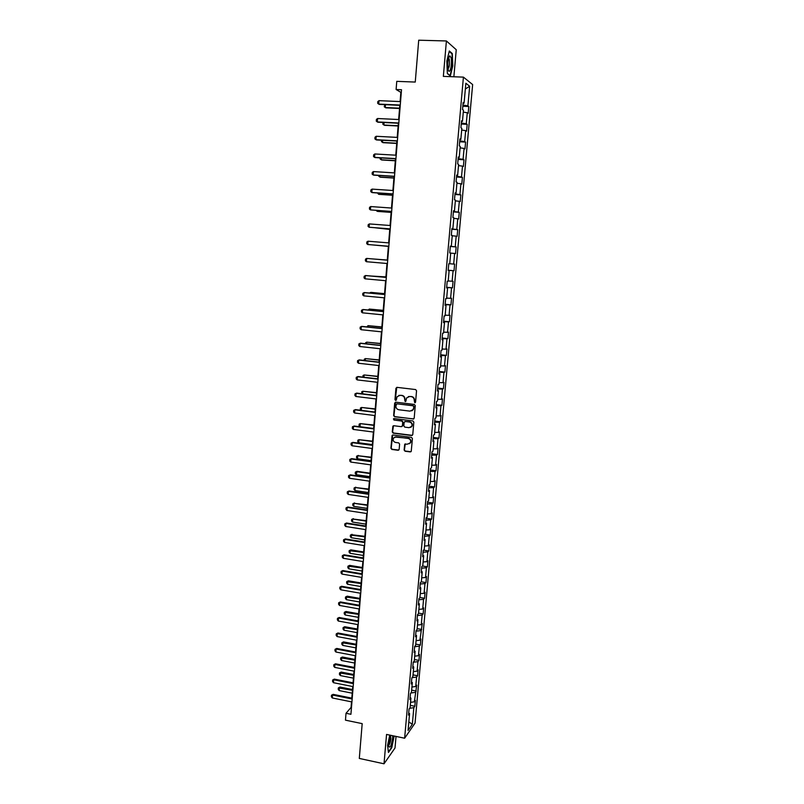 <?xml version="1.0" encoding="UTF-8"?>
<svg xmlns="http://www.w3.org/2000/svg" width="804" height="804" viewBox="0 0 804 804"><rect width="100%" height="100%" fill="white"/><g stroke="black" fill="none" stroke-linecap="round" stroke-linejoin="round"><path stroke-width="1.21" d="M414.784 402.744L415.578 402.08L416.552 390.744L415.608 389.558L397.035 387.357L395.92 388.302L394.975 399.578L395.628 400.412L396.292 400.09L397.055 396.734L400.101 395.297L401.648 395.478C403.618 395.93 404.623 397.196 404.653 399.276L405.186 401.578L405.859 401.246L406.593 397.94L409.688 396.452L411.236 396.633C413.226 397.086 414.231 398.352 414.251 400.442L414.784 402.744M408.362 396.563L411.527 396.523C413.517 396.975 414.522 398.241 414.542 400.332L414.422 401.789L415.266 402.623M396.774 387.367L395.287 399.467L396.101 400.302M398.824 395.407L401.95 395.377C403.93 395.819 404.925 397.086 404.955 399.166L404.824 400.623L405.658 401.457M404.121 450.029L405.055 451.215L410.231 451.908L411.226 451.416L412.422 438.572L411.487 437.386L393.045 434.974L392.091 435.436L390.905 448.25L391.839 449.436L398.05 450.27L399.166 449.356L399.608 444.059L398.673 442.873L395.588 442.471C393.377 441.738 392.674 440.28 393.488 438.09L396.06 436.853L408.201 438.441C410.392 439.155 411.105 440.592 410.352 442.773L407.718 444.079L404.703 444.29L404.121 450.029L405.357 451.054L410.985 451.707M453.868 76.772L456.24 49.717L446.401 40.964L418.713 40.2L415.256 82.058L396.764 81.355L396.111 89.515L401.518 89.736L350.926 714.294L346.021 713.279L345.469 720.163L362.182 723.63L359.308 758.433L384.021 763.8L395.015 747.971L396.03 736.424M446.401 40.964L443.346 76.38L463.416 77.124L404.633 738.223L386.553 734.434L384.021 763.8M413.065 419.085L414.191 418.16L415.266 405.628L414.321 404.432L395.789 402.171L394.684 403.106L393.638 415.578L394.573 416.763L413.738 418.934M413.839 422.13L412.764 434.612L411.648 435.537L393.206 433.135L392.272 431.949L392.865 426.18L393.819 425.718L401.286 426.683L402.402 425.758L402.703 422.221L401.769 421.035L393.99 420.05L393.437 418.884L394.111 418.572L412.904 420.944L413.839 422.13M463.416 77.124L472.641 84.571L415.045 723.108L404.633 738.223M410.301 705.359L414.834 706.274L415.356 700.425L414.351 701.812L416.733 685.169L415.728 686.505L416.583 677.058L417.577 675.752L418.11 669.853L417.105 671.139L417.959 661.652L418.964 660.396L419.497 654.466L418.492 655.702L419.356 646.175L420.351 644.969L420.884 639.019L419.889 640.205L422.281 623.492L421.286 624.638L422.15 615.02L423.145 613.914L423.678 607.904L422.693 609L423.557 599.342L424.552 598.287L425.095 592.257L424.1 593.292L424.974 583.593L425.959 582.588L426.502 576.528L425.517 577.523L426.391 567.785L427.376 566.82L427.929 560.74L426.944 561.674L427.818 551.896L428.803 550.981L429.356 544.881L428.371 545.765L429.256 535.936L430.23 535.082L430.783 528.942L429.808 529.786L430.693 519.907L431.668 519.103L432.22 512.942L431.256 513.726L432.14 503.817L433.115 503.063L433.668 496.872L432.703 497.606L433.597 487.646L434.562 486.943L435.125 480.722L434.15 481.405L435.054 471.395L436.019 470.752L436.582 464.511L435.617 465.134L436.522 455.084L437.487 454.491L438.049 448.22L437.085 448.793L437.989 438.693L438.954 438.16L439.517 431.859L438.562 432.371L439.466 422.231L440.431 421.758L440.994 415.427L440.039 415.889L440.954 405.698L441.909 405.276L442.481 398.915L441.527 399.317L442.451 389.086L443.396 388.724L443.979 382.332L443.024 382.684L443.949 372.403L444.893 372.091L445.476 365.679L444.522 365.971L445.456 355.639L446.401 355.388L446.974 348.946L446.029 349.177L446.964 338.806L447.908 338.615L448.491 332.142L447.547 332.313L448.481 321.891L449.426 321.761L450.009 315.258L449.074 315.369L450.009 304.907L450.943 304.827L451.536 298.294L450.602 298.344L451.546 287.832L452.481 287.822L453.064 281.259L452.139 281.249L453.084 270.687L454.019 270.727L454.612 264.134L453.677 264.074L454.632 253.461L455.556 253.572L456.149 246.949L455.225 246.818L456.19 236.155L457.114 236.326L457.707 229.673L456.783 229.482L457.747 218.778L458.672 219L459.265 212.316L458.35 212.065L459.315 201.312L460.23 201.603L460.833 194.88L459.918 194.568L460.893 183.764L461.808 184.116L462.411 177.372L461.496 176.991L462.481 166.137L463.385 166.549L463.998 159.775L463.084 159.333L464.069 148.428L464.973 148.911L465.586 142.097L464.682 141.594L465.667 130.64L466.571 131.183L467.184 124.339L466.28 123.766L467.275 112.761L468.169 113.374L468.792 106.5L467.888 105.867L469.657 86.249L465.858 83.254L464.079 103.173L463.154 102.51L462.521 109.545L463.456 110.178L462.461 121.354L461.526 120.761L460.903 127.766L461.838 128.328L460.843 139.454L459.908 138.931L459.285 145.896L460.22 146.388L459.235 157.463L458.29 157.011L457.677 163.946L458.622 164.378L457.637 175.393L456.682 175.011L456.069 181.905L457.024 182.267L456.039 193.241L455.094 192.92L454.481 199.784L455.426 200.085L454.451 211L453.496 210.748L452.893 217.582L453.848 217.814L452.873 228.678L451.918 228.487L451.315 235.291L452.27 235.461L451.305 246.275L450.34 246.145L449.737 252.918L450.702 253.019L449.737 263.792L448.773 263.722L448.17 270.466L449.134 270.506L448.18 270.415M414.834 706.274L413.829 707.671L412.341 724.243L408.07 730.414L409.568 713.62L408.522 715.078L409.055 709.108L410.1 707.681L410.944 698.143L409.909 699.55L410.442 693.561L411.477 692.174L412.331 682.606L411.296 683.953L411.839 677.943L412.874 676.606L413.728 666.988L412.693 668.295L413.236 662.255L417.959 661.652M449.134 270.506L448.18 281.229L447.215 281.219L446.612 287.922L447.587 287.912L446.632 298.575L445.657 298.636L445.064 305.309L446.039 305.229L445.094 315.851L444.12 315.962L443.527 322.615L444.501 322.474L443.557 333.037L442.582 333.218L441.989 339.831L442.964 339.63L442.029 350.152L441.044 350.393L440.461 356.976L441.436 356.715L440.502 367.187L439.527 367.488L438.934 374.041L439.919 373.719L438.994 384.141L438.009 384.503L437.426 391.025L438.411 390.643L437.487 401.025L436.492 401.437L435.919 407.929L436.904 407.497L435.979 417.829L434.994 418.301L434.411 424.763L435.406 424.271L434.492 434.552L433.497 435.085L432.924 441.517L433.919 440.964L433.004 451.195L431.999 451.788L431.436 458.19L432.431 457.587L431.517 467.777L430.522 468.42L429.949 474.792L430.954 474.129L430.05 484.269L429.045 484.973L428.482 491.324L429.487 490.601L428.582 500.701L427.577 501.455L427.014 507.776L428.019 506.992L427.125 517.052L426.11 517.856L425.547 524.148L426.562 523.314L425.668 533.323L424.653 534.198L424.1 540.459L425.105 539.564L424.221 549.534L423.205 550.449L422.653 556.69L423.668 555.745L422.783 565.664L421.758 566.639L421.206 572.84L422.231 571.845L421.346 581.724L420.321 582.749L419.778 588.93L420.793 587.885L419.919 597.714L418.894 598.789L418.341 604.94L419.366 603.844L418.492 613.633L417.467 614.769L416.924 620.889L417.949 619.733L417.085 629.482L416.05 630.668L415.507 636.758L416.542 635.552L415.668 645.26L414.643 646.496L414.1 652.557L415.135 651.31L414.271 660.968L413.236 662.255M410.573 702.354L414.351 701.812M410.854 693.008L415.196 692.395M410.944 698.143L410.1 697.46M411.939 687.028L415.728 686.505M412.06 677.651L416.583 677.058M412.331 682.606L411.477 681.933M413.316 671.631L417.105 671.139M413.728 666.988L412.874 666.345M414.693 656.164L418.492 655.702M414.623 646.728L419.356 646.175M415.135 651.31L414.271 650.677M416.08 640.637L419.889 640.205M416.01 631.15L420.753 630.637M416.542 635.552L415.668 634.949M417.477 625.04L421.286 624.638M417.407 615.502L422.15 615.02M417.949 619.733L417.075 619.15M418.874 609.372L422.693 609M418.804 599.784L423.557 599.342M419.366 603.844L418.492 603.281M420.281 593.633L424.1 593.292M420.211 583.995L424.974 583.593M420.793 587.885L419.919 587.342M421.688 577.835L425.517 577.523M421.628 568.147L426.391 567.785M422.231 571.845L421.346 571.332M423.115 561.956L426.944 561.674M423.045 552.217L427.818 551.896M423.668 555.745L422.773 555.242M424.532 546.016L428.371 545.765M424.472 536.228L429.256 535.936M425.105 539.564L424.221 539.092M425.969 529.997L429.808 529.786M425.909 520.158L430.693 519.907M426.562 523.314L425.668 522.861M427.396 513.917L431.256 513.726M427.346 504.018L432.14 503.817M428.019 506.992L427.115 506.56M428.844 497.756L432.703 497.606M428.793 487.807L433.597 487.646M429.487 490.601L428.582 490.189M430.291 481.526L434.15 481.405M430.24 471.526L435.054 471.395M430.954 474.129L430.05 473.737M431.748 465.225L435.617 465.134M431.698 455.175L436.522 455.084M432.431 457.587L431.517 457.215M433.215 448.843L437.085 448.793M433.165 438.743L437.989 438.693M433.919 440.964L433.004 440.622M434.683 432.401L438.562 432.371M434.642 422.241L439.466 422.231M435.406 424.271L434.482 423.949M436.16 415.879L440.039 415.889M436.12 405.658L440.954 405.698M436.904 407.497L435.979 407.196M437.637 399.276L441.527 399.317M437.607 389.005L442.451 389.086M438.411 390.643L437.476 390.372M439.125 382.603L443.024 382.684M439.095 372.282L443.949 372.403M439.919 373.719L438.984 373.468M440.622 365.86L444.522 365.971M440.592 355.479L445.456 355.639M441.436 356.715L440.502 356.494M442.13 349.026L446.029 349.177M442.099 338.595L446.964 338.806M442.964 339.63L442.019 339.439M443.637 332.132L447.547 332.313M443.607 321.64L448.481 321.891M444.501 322.474L443.547 322.293M445.155 315.148L449.074 315.369M445.125 304.605L450.009 304.907M446.039 305.229L445.084 305.078M446.672 298.093L450.602 298.344M446.652 287.49L451.546 287.832M447.587 287.912L446.632 287.782M448.21 280.958L452.139 281.249M448.19 270.305L453.084 270.687M449.737 263.752L453.677 264.074M450.692 253.119L454.632 253.461M450.32 246.366L455.225 246.818M452.24 235.773L456.19 236.155M451.305 246.275L450.34 246.215M451.868 228.989L456.783 229.482M453.798 218.356L457.747 218.778M452.873 228.678L451.898 228.648M453.426 211.522L458.35 212.065M455.355 200.849L459.315 201.312M454.451 211L453.476 211M454.994 193.985L459.918 194.568M456.933 183.272L460.893 183.764M456.039 193.241L455.054 193.261M456.561 176.357L461.496 176.991M458.511 165.604L462.481 166.137M457.637 175.393L456.652 175.443M458.149 158.649L463.084 159.333M460.089 147.856L464.069 148.428M459.235 157.463L458.24 157.544M459.727 140.861L464.682 141.594M461.687 130.027L465.667 130.64M460.843 139.454L459.848 139.554M461.325 122.992L466.28 123.766M463.285 112.108L467.275 112.761M462.461 121.354L461.456 121.484M462.923 105.033L467.888 105.867M465.345 88.993L469.657 86.249M464.079 103.173L463.084 103.324M351.509 701.852L351.057 707.46L346.021 713.279M396.111 89.515L400.854 92.359L400.101 101.575M399.799 105.324L398.653 119.525M398.352 123.223L397.206 137.394M396.915 141.042L395.769 155.182M395.478 158.78L394.332 172.88M394.04 176.428L392.905 190.508M392.623 193.995L391.488 208.045M391.206 211.492L390.071 225.502M389.799 228.899L388.664 242.878M388.392 246.225L387.267 260.164M386.995 263.491L385.88 277.35M385.608 280.696L384.493 294.455M384.222 297.822L383.116 311.49M382.835 314.866L381.739 328.434M381.468 331.831L380.372 345.318M380.101 348.725L379.016 362.112M378.734 365.539L377.659 378.835M377.377 382.282L376.312 395.478M376.031 398.945L374.976 412.05M374.694 415.527L373.639 428.552M373.357 432.039L372.302 444.974M372.021 448.481L370.986 461.325M370.694 464.853L369.669 477.606M369.378 481.144L368.353 493.817M368.071 497.364L367.046 509.947M366.755 513.515L365.75 526.007M365.458 529.595L364.453 542.007M364.162 545.594L363.167 557.926M362.875 561.534L361.88 573.775M361.589 577.403L360.604 589.553M360.313 593.191L359.328 605.271M359.036 608.919L358.061 620.919M357.77 624.577L356.805 636.497M356.504 640.165L355.549 652.004M355.247 655.692L354.303 667.441M354.001 671.149L353.056 682.817M352.755 686.536L351.81 698.123M408.824 721.932L412.341 724.243M409.648 708.294L413.829 707.671M409.568 713.62L408.713 712.917M462.823 106.239L468.792 106.5M461.235 124.047L467.184 124.339M459.647 141.785L465.586 142.097M458.079 159.433L463.998 159.775M456.511 177.001L462.411 177.372M454.953 194.488L460.833 194.88M453.396 211.894L459.265 212.316M451.848 229.23L457.707 229.673M450.31 246.476L456.149 246.949M448.2 270.224L454.019 270.727M446.672 287.289L452.481 287.822M445.155 304.274L450.943 304.827M443.647 321.178L449.426 321.761M442.15 338.012L447.908 338.615M440.652 354.765L446.401 355.388M439.165 371.448L444.893 372.091M437.688 388.051L443.396 388.724M436.21 404.583L441.909 405.276M434.743 421.045L440.431 421.758M433.286 437.426L438.954 438.16M431.828 453.737L437.487 454.491M430.381 469.978L436.019 470.752M428.944 486.139L434.562 486.943M427.507 502.239L433.115 503.063M426.08 518.258L431.668 519.103M424.653 534.218L430.23 535.082M423.537 550.147L428.803 550.981M422.422 566.006L427.376 566.82M421.266 581.805L425.959 582.588M419.939 597.493L424.552 598.287M418.542 613.1L423.145 613.914M417.155 628.648L421.738 629.472M415.768 644.125L420.351 644.969M414.392 659.531L418.964 660.396M413.025 674.878L417.577 675.752M411.658 690.154L416.201 691.048M446.833 61.084L447.356 73.616L450.34 75.918L452.773 65.938L452.29 53.536L449.325 50.984L446.833 61.084M389.769 735.107L387.578 745.419L388.443 752.464L391.749 747.76L394.171 736.032M451.617 53.516L452.29 53.536M395.488 402.181L393.95 415.447L394.885 416.633L413.356 418.954M413.718 406.613L413.055 405.779L396.794 403.789L395.89 405.98C395.91 408.06 396.915 409.316 398.884 409.769L409.99 411.145L413.115 409.618L414.01 406.492L413.055 405.779M396.633 403.789L413.356 405.668M411.759 410.864L413.417 409.497L413.588 408.161M414.01 406.492L413.879 408.04M393.468 425.738L392.583 431.808L393.508 432.994L412.351 435.356M401.97 426.512L402.703 425.617L403.005 422.08L402.07 420.894L393.99 420.05M393.92 418.572L394.302 419.909M409.065 427.678L411.698 426.381C412.482 424.18 411.769 422.733 409.558 422.02L405.256 421.477L404.141 422.401L403.839 425.939L404.774 427.125L409.065 427.678M410.683 427.376L411.99 426.241C412.774 424.05 412.06 422.592 409.849 421.889L409.558 422.02M404.894 421.497L409.849 421.889M405.266 443.838L404.422 449.868M409.427 443.718L410.643 442.612C411.407 440.441 410.683 439.004 408.492 438.291L408.201 438.441M394.754 437.014L408.492 438.291M392.674 434.994L391.216 448.089L392.151 449.275L398.784 450.079M385.488 104.691L385.267 107.535L399.568 108.188M384.895 104.661L384.222 106.761L385.84 107.847L399.548 108.47M400.281 105.053L378.724 104.098L377.669 103.304L377.8 101.585L378.996 100.651L400.563 101.595M378.996 100.651L378.724 104.098L379.327 104.409L400.261 105.344M448.17 69.395C449.627 76.038 452.602 63.838 451.054 57.687L449.818 55.818C447.999 58.189 447.426 62.611 448.109 69.084L448.17 69.395M448.039 68.752C449.406 67.355 449.828 64.27 449.305 59.486L448.511 58.2M449.205 51.446L451.999 53.848L452.461 65.858L450.109 75.526L447.346 73.395M390.744 735.318L388.784 743.419L388.784 746.373C390.091 748.544 391.377 745.76 392.633 738.032L392.694 735.72M388.704 745.167C389.679 744.464 390.402 742.283 390.875 738.625L390.533 735.801M393.859 735.961L391.528 747.499L388.382 751.971M384.081 122.52L383.88 125.032L398.151 125.746M383.086 122.469L382.835 124.238L384.463 125.303L398.131 125.987M382.674 140.278L382.503 142.439L396.734 143.212M381.578 140.218L381.468 141.635L383.086 142.68L396.714 143.424M398.824 122.992L377.327 121.937L376.272 121.133L376.413 119.424L377.599 118.51L399.106 119.555M377.599 118.51L377.327 121.937L377.93 122.218L398.804 123.253M397.377 140.851L375.94 139.695L374.895 138.871L375.026 137.172L376.212 136.278L397.658 137.424M376.212 136.278L375.94 139.695L376.543 139.946L397.367 141.072M381.277 157.946L381.136 159.765L395.327 160.609M380.181 157.875L380.101 158.951L381.719 159.976L395.307 160.78M379.89 175.533L379.769 177.021L393.92 177.925M378.795 175.463L378.734 176.187L380.352 177.202L393.91 178.066M378.503 193.04L378.413 194.196L392.533 195.161M377.418 192.97L378.996 194.347L392.523 195.272M395.94 158.619L374.563 157.363L373.508 156.529L373.649 154.84L374.825 153.976L396.221 155.212M374.825 153.976L374.563 157.363L375.166 157.584L395.93 158.8M394.513 176.307L373.187 174.96L372.141 174.106L372.272 172.418L373.448 171.584L394.784 172.91M373.448 171.584L373.187 174.96L373.79 175.151L394.493 176.458M393.086 193.915L371.82 192.468L370.775 191.603L370.905 189.925L372.081 189.111L393.357 190.538M372.081 189.111L371.82 192.468L372.423 192.628L393.076 194.025M377.126 210.467L377.056 211.291L391.136 212.316M376.041 210.387L377.639 211.412L391.136 212.397M391.659 211.442L370.453 209.904L369.418 209.02L369.549 207.352L370.714 206.558L391.94 208.075M370.714 206.558L370.453 209.904L391.659 211.522M375.749 227.813L389.759 229.391M375.086 227.763L389.759 229.441M390.252 228.879L369.096 227.251L368.061 226.356L368.192 224.698L369.358 223.924L390.523 225.532M369.358 223.924L369.096 227.251L390.241 228.929M374.393 245.079L388.382 246.396M374.161 245.069L388.382 246.406M388.845 246.245L367.75 244.527L366.714 243.612L366.845 241.954L368.011 241.21L389.116 242.908M368.011 241.21L367.75 244.527L388.845 246.265M387.277 260.064L373.287 258.968M387.277 260.074L373.167 258.958M366.403 261.712L365.378 260.797L365.508 259.139L366.664 258.416L387.709 260.205L366.664 258.416L366.403 261.712L387.448 263.531M385.91 276.898L371.94 276.094M385.91 276.938L371.378 276.043M386.051 280.737L365.066 278.827L364.041 277.893L364.172 276.254L365.931 275.561L386.322 277.39M365.066 278.827L365.317 275.551L386.312 277.43M384.553 293.651L371.237 292.405L370.584 293.148M384.553 293.721L370.644 292.415L369.579 293.048M384.664 297.862L363.73 295.872L362.715 294.917L362.845 293.279L364.594 292.586L384.935 294.495M363.73 295.872L363.991 292.596L384.925 294.576M368.172 310.012L369.327 309.068L369.247 310.113M383.206 310.334L369.327 309.068L383.196 310.434M383.277 314.907L362.403 312.826L361.388 311.862L361.519 310.233L363.267 309.53L383.558 311.53M362.403 312.826L362.664 309.57L383.548 311.64M366.845 326.896L368.021 325.65L367.91 327.007M381.86 326.947L368.021 325.65L381.85 327.077M381.91 331.881L361.086 329.71L360.071 328.725L360.202 327.107L361.951 326.394L382.181 328.484M361.086 329.71L361.338 326.474L382.171 328.625M365.518 343.71L365.589 342.775L366.714 342.162L366.584 343.831M380.523 343.479L366.714 342.162L380.513 343.64M380.533 348.775L359.77 346.514L358.765 345.519L358.885 343.911L360.634 343.187L380.815 345.358M359.77 346.514L360.021 343.288L380.805 345.529M364.192 360.453L364.292 359.187L365.408 358.604L365.257 360.564M379.186 359.941L365.408 358.604L379.176 360.132M379.176 365.589L358.463 363.247L357.458 362.242L357.589 360.634L359.328 359.901L379.458 362.162M358.463 363.247L358.715 360.031L379.438 362.363M362.895 377.116L363.006 375.528L364.122 374.965L363.941 377.237M377.86 376.332L364.122 374.965L377.85 376.553M377.82 382.332L357.167 379.9L356.162 378.885L356.283 377.287L358.031 376.543L378.101 378.885M357.167 379.9L357.408 376.704L378.081 379.116M361.971 393.749L361.72 391.799L362.835 391.257L362.624 393.829M376.543 392.653L362.835 391.257L376.523 392.905M376.473 398.995L355.87 396.483L354.865 395.447L354.996 393.859L356.725 393.116L376.754 395.538M355.87 396.483L356.112 393.297L376.724 395.799M361.036 410.311L360.323 409.558L360.443 408L361.549 407.477L361.318 410.341M375.227 408.894L361.549 407.477L375.207 409.176M375.126 415.588L354.574 412.995L353.579 411.939L353.7 410.362L355.438 409.608L375.408 412.11M354.574 412.995L354.825 409.819L375.388 412.402M373.92 425.065L360.272 423.618L360.021 426.723L373.639 428.482M360.021 426.723L359.046 425.678L359.167 424.13L360.272 423.618L373.89 425.376M373.79 432.1L353.288 429.426L352.303 428.361L352.423 426.783L354.152 426.03L374.071 428.612M353.288 429.426L353.539 426.271L374.041 428.934M372.614 441.175L358.996 439.698L358.755 442.783L372.332 444.602M358.755 442.783L357.78 441.728L357.901 440.19L358.996 439.698L372.584 441.507M372.453 448.542L352.011 445.778L351.026 444.702L351.147 443.135L352.876 442.371L372.744 445.034M352.011 445.778L352.252 442.642L372.714 445.386M371.317 457.205L357.73 455.707L357.489 458.772L371.036 460.652M357.489 458.772L356.514 457.707L356.634 456.18L358.333 455.426M371.287 457.566L357.73 455.707L356.634 456.18M371.126 464.913L350.735 462.069L349.75 460.983L349.871 459.416L351.599 458.642L371.418 461.385M350.735 462.069L350.986 458.943L371.388 461.767M349.871 459.416L351.599 458.642M370.021 473.164L357.066 471.335L356.232 474.702L369.75 476.621M356.232 474.702L355.257 473.626L355.378 472.099L357.066 471.335M369.991 473.556L356.473 471.646L355.378 472.099M369.81 481.204L349.469 478.279L348.484 477.184L348.614 475.626L350.333 474.852L370.091 477.666M349.469 478.279L349.71 475.174L370.061 478.078M348.614 475.626L350.333 474.852M368.734 489.063L355.217 487.515L354.976 490.561L368.453 492.53M354.976 490.561L354.011 489.465L354.132 487.948L355.82 487.174M368.704 489.475L355.217 487.515L354.132 487.948M368.493 497.425L348.212 494.43L347.227 493.314L347.348 491.767L349.067 490.983L368.785 493.877M348.212 494.43L348.454 491.324L368.745 494.309M347.348 491.767L349.067 490.983M367.458 504.882L353.971 503.314L353.73 506.339L367.177 508.369M353.73 506.339L352.765 505.244L352.886 503.726L354.564 502.952M367.418 505.334L353.971 503.314L352.886 503.726M367.187 513.575L346.956 510.5L345.981 509.374L346.092 507.826L347.81 507.033L367.478 510.017M346.956 510.5L347.197 507.414L367.438 510.48M346.092 507.826L347.81 507.033M366.182 520.64L352.725 519.042L352.484 522.057L365.9 524.138M352.484 522.057L351.529 520.952L351.649 519.444L353.328 518.66M366.142 521.113L352.725 519.042L351.649 519.444M365.88 529.655L345.7 526.499L344.725 525.364L344.846 523.826L346.564 523.022L366.172 526.077M345.7 526.499L345.941 523.424L366.132 526.57M344.846 523.826L346.564 523.022M364.916 536.328L351.489 534.71L351.247 537.715L364.624 539.846M351.247 537.715L350.293 536.59L350.413 535.082L352.082 534.298M364.875 536.831L350.413 535.082M364.584 545.665L344.454 542.429L343.489 541.283L343.609 539.755L345.318 538.941L364.875 542.067M344.454 542.429L344.695 539.373L364.835 542.589M343.609 539.755L345.318 538.941M363.649 551.946L350.856 549.866L350.253 550.298L350.021 553.293L363.358 555.474M350.021 553.293L349.067 552.157L349.177 550.66L350.856 549.866M363.609 552.479L349.177 550.66M363.297 561.604L343.218 558.288L342.253 557.122L342.373 555.604L344.072 554.79L363.589 557.996M343.218 558.288L343.449 555.242L363.549 558.549M342.373 555.604L344.072 554.79M362.393 567.493L349.629 565.373L349.026 565.835L348.785 568.81L362.101 571.041M348.785 568.81L347.841 567.664L347.961 566.177L349.629 565.373M362.343 568.056L347.961 566.177M362.011 577.473L341.981 574.076L341.017 572.91L341.137 571.393L342.836 570.569L362.302 573.845M341.981 574.076L342.213 571.051L362.262 574.428M341.137 571.393L342.836 570.569M361.137 582.98L348.403 580.81L347.8 581.292L347.569 584.257L360.845 586.538M347.569 584.257L346.624 583.101L346.735 581.614L348.403 580.81M361.086 583.563L346.735 581.614M360.735 593.272L340.755 589.804L339.791 588.618L339.911 587.111L341.61 586.287L361.026 589.634M340.755 589.804L340.986 586.779L360.976 590.236M339.911 587.111L341.61 586.287M359.89 598.397L347.187 596.176L346.584 596.689L346.353 599.643L359.599 601.975M346.353 599.643L345.408 598.467L345.519 597L347.187 596.176M359.84 599.01L345.519 597M359.458 609L339.529 605.452L338.574 604.256L338.685 602.759L340.383 601.925L359.75 605.342M339.529 605.452L339.76 602.447L359.7 605.975M338.685 602.759L340.383 601.925M358.644 613.754L345.971 611.492L345.368 612.015L345.137 614.959L358.353 617.341M345.137 614.959L344.202 613.774L344.313 612.306L345.971 611.492M358.594 614.387L344.313 612.306M358.192 624.658L338.313 621.04L337.358 619.834L337.469 618.336L339.167 617.502L358.483 620.989M338.313 621.04L338.544 618.045L358.433 621.653M337.469 618.336L339.167 617.502M357.408 629.04L344.765 626.728L344.162 627.281L343.931 630.215L357.117 632.637M343.931 630.215L342.996 629.019L343.107 627.552L344.765 626.728M357.358 629.703L343.107 627.552M356.926 640.245L337.097 636.557L336.142 635.341L336.263 633.853L337.951 632.999L357.227 636.567M337.097 636.557L337.328 633.582L357.167 637.25M336.263 633.853L337.951 632.999M356.172 644.265L343.569 641.904L342.966 642.486L342.735 645.401L355.881 647.873M342.735 645.401L341.8 644.195L341.911 642.738L343.569 641.904M356.122 644.949L341.911 642.738M355.669 655.773L335.891 652.014L334.936 650.778L335.057 649.29L336.745 648.446L355.971 652.084M335.891 652.014L336.122 649.039L355.911 652.788M335.057 649.29L336.745 648.446M354.946 659.421L342.373 657.019L341.77 657.622L341.539 660.526L354.654 663.039M341.539 660.526L340.605 659.31L340.725 657.853L342.373 657.019M354.896 660.134L340.725 657.853M354.413 671.229L334.685 667.39L333.74 666.144L333.861 664.677L335.539 663.813L354.715 667.521M334.685 667.39L334.916 664.436L354.654 668.265M333.861 664.677L335.539 663.813M353.73 674.516L341.177 672.064L340.574 672.687L340.343 675.581L353.428 678.144M340.343 675.581L339.419 674.355L339.529 672.908L341.177 672.064M353.67 675.249L339.529 672.908M353.167 686.616L333.489 682.707L332.544 681.45L332.665 679.983L334.343 679.119L353.469 682.897M333.489 682.707L333.72 679.772L353.408 683.661M332.665 679.983L334.343 679.119M352.514 689.541L339.991 687.048L339.388 687.701L339.157 690.576L352.212 693.189M339.157 690.576L338.233 689.34L338.353 687.902L339.991 687.048M352.453 690.304L338.353 687.902M351.931 701.942L332.293 697.962L331.359 696.696L331.469 695.229L333.147 694.365L352.232 698.204M332.293 697.962L332.524 695.038L352.162 698.998M331.469 695.229L333.147 694.365M448.431 58.501L448.954 58.521M448.552 58.049L449.818 55.818"/></g></svg>

